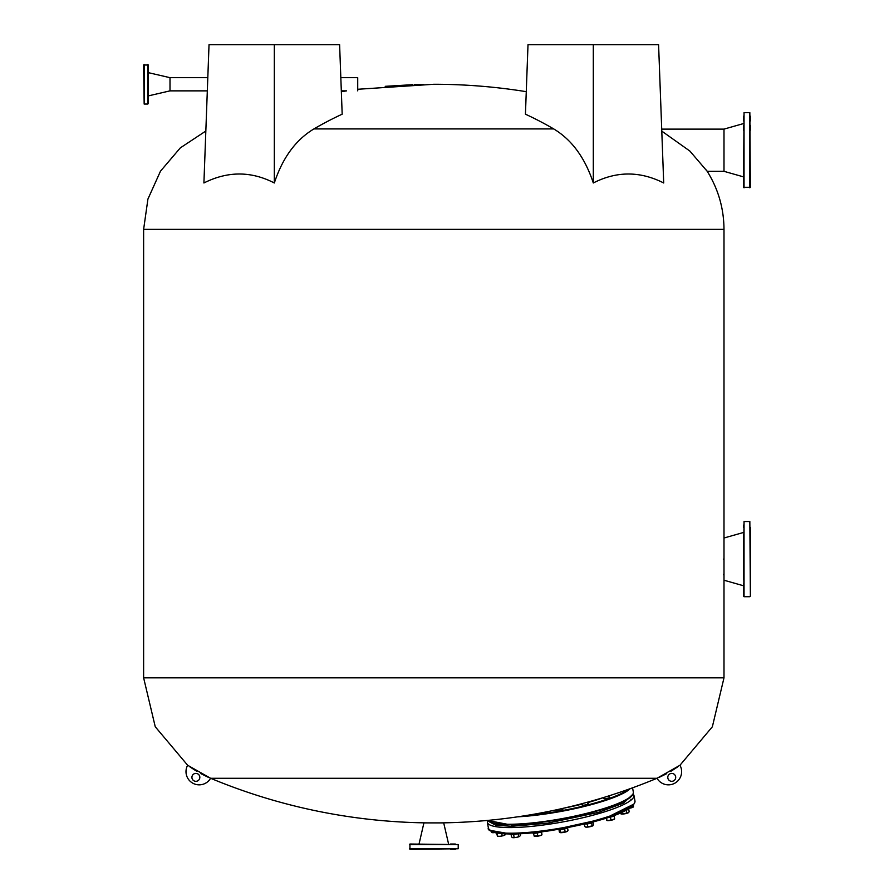 <?xml version="1.0" encoding="UTF-8"?>
<svg xmlns="http://www.w3.org/2000/svg" width="894" height="894" viewBox="0 0 894 894"><rect width="100%" height="100%" fill="white"/><g stroke="black" fill="none" stroke-linecap="round" stroke-linejoin="round"><path stroke-width="1.34" d="M191.919 777.355A3.956 3.956 0 0 1 195.875 773.399A3.956 3.956 0 0 1 199.831 777.355A3.956 3.956 0 0 1 195.875 781.311A3.956 3.956 0 0 1 191.919 777.355M675.708 777.355A3.956 3.956 0 0 0 671.752 773.399A3.956 3.956 0 0 0 667.784 777.355A3.956 3.956 0 0 0 671.752 781.311A3.956 3.956 0 0 0 675.708 777.355M723.313 559.119C724.051 533.595 724.051 533.595 723.313 559.119C724.051 533.595 724.051 533.595 723.313 559.119C724.051 584.642 724.051 584.642 723.313 559.119M723.715 574.216L723.749 574.965M553.699 128.915A577.01 407.865 92.1 0 0 525.437 114.186L528.008 44.7L658.587 44.7L663.706 182.979C640.082 171.022 616.614 171.022 593.303 182.979C585.022 157.813 571.825 139.799 553.699 128.915L313.928 128.915A577.01 407.865 -92.1 0 1 342.178 114.186L339.608 44.7L274.324 44.7L274.324 182.979C282.582 157.836 295.78 139.81 313.928 128.915M357.723 89.277L433.813 84.271A580.362 580.362 0 0 1 526.275 91.68M427.22 822.882L440.407 822.882A580.362 580.362 0 0 0 657.023 778.272L210.593 778.272A13.187 13.187 0 0 1 192.679 783.122A13.187 13.187 0 0 1 187.651 765.253L210.593 778.272A580.362 580.362 0 0 0 427.22 822.882M743.517 532.478L723.995 538.009L723.995 677.831L712.362 726.766L679.965 765.253L657.023 778.272A13.187 13.187 0 0 0 674.948 783.122A13.187 13.187 0 0 0 679.965 765.253L657.023 778.272M423.667 84.382L414.358 84.617M412.827 84.673L385.213 86.327M274.324 182.979C251.136 171.022 227.668 171.022 203.91 182.979L209.028 44.7L274.324 44.7M593.303 182.979L593.303 44.7M409.407 848.775L458.209 848.775L409.933 849.3L409.933 844.025L458.209 844.551L409.407 844.551M450.565 849.3L455.314 849.3M458.209 848.775L458.209 844.551M419.04 844.025L423.912 822.916L443.703 822.916L448.587 844.025M417.062 849.3L412.313 849.3M450.565 844.025L455.314 844.025M749.842 187.818L749.842 112.633L750.379 187.282L743.517 187.282L744.043 112.633L744.043 187.818M750.379 125.462L750.379 130.211L750.379 125.462M743.517 130.211L743.517 125.462L743.517 130.211M750.379 116.186L750.379 120.936M743.517 120.936L743.517 116.186L743.517 120.936M749.842 112.633L744.043 112.633M661.784 131.116L689.889 151.075L707.221 171.324L723.995 171.324L723.995 129.116L743.517 123.573M661.716 129.116L723.995 129.116L723.995 171.324L743.517 176.867M750.379 527.46L750.379 596.186L749.842 521.526L744.043 521.526L744.043 596.711L743.517 556.738M723.995 580.217L743.517 585.76L743.517 596.186M743.517 539.104L743.517 534.355M743.517 527.46L743.517 525.091M750.379 588.397L750.379 593.147M743.517 585.76L743.517 583.871M743.517 579.122L743.517 561.488M750.379 556.738L750.379 539.104L750.379 556.738M750.379 534.355L750.379 529.829M750.379 536.735L750.379 539.104M750.379 581.502L750.379 583.871M743.517 559.119L744.043 521.526M557.074 810.12A3.163 0.559 -10.4 0 0 556.604 810.523A3.163 0.559 -10.4 0 0 557.554 810.746A3.163 0.559 -10.4 0 0 560.985 810.243A3.163 0.559 -10.4 0 0 562.84 809.372A3.163 0.559 -10.4 0 0 562.259 809.159M582.564 804.578A3.163 0.559 -10.4 0 0 582.106 804.98A3.163 0.559 -10.4 0 0 583.044 805.203A3.163 0.559 -10.4 0 0 586.475 804.701A3.163 0.559 -10.4 0 0 588.33 803.829A3.163 0.559 -10.4 0 0 587.749 803.617M604.009 798.04A3.163 0.559 -10.4 0 0 603.551 798.443A3.163 0.559 -10.4 0 0 604.5 798.666A3.163 0.559 -10.4 0 0 607.92 798.163A3.163 0.559 -10.4 0 0 609.775 797.292A3.163 0.559 -10.4 0 0 609.205 797.079M564.248 808.075A62.256 11.074 -10.4 0 0 582.463 803.997M587.57 802.633A62.256 11.074 -10.4 0 0 603.394 797.593M533.048 814.378A3.163 0.559 -10.4 0 0 535.003 814.032M621.285 791.805A3.163 0.559 -10.4 0 0 623.811 790.933M144.157 64.48L144.157 104.05L143.621 65.016L148.37 65.016L147.845 104.05L147.845 64.48M148.37 103.525L148.37 86.64M207.81 77.677L170.005 77.677L148.37 72.66L148.37 65.016M144.157 104.05L147.845 104.05M207.319 90.864L170.005 90.864L170.005 77.677L170.005 90.864L148.37 95.881M148.37 72.66L148.37 81.902M148.37 67.385L148.37 72.135M340.826 77.677L357.723 77.677L357.723 90.864M341.352 91.68A580.362 580.362 0 0 1 346.57 90.864L341.318 90.864M630.896 799.258L631.645 799.605M633.723 804.164L605.059 818.457L548.927 830.85M498.841 824.179L496.572 824.302M516.777 824.503L511.334 825.173M538.445 822.916L533.26 823.877M564.103 819.217L558.918 820.167M589.604 813.674L584.408 814.624M611.049 807.137L605.663 808.388M625.185 800.599L622.66 801.806M487.487 820.502L487.353 822.312A74.526 13.254 169.6 0 0 547.519 824.436A74.526 13.254 169.6 0 0 632.796 798.431A74.526 13.254 169.6 0 0 633.947 795.369L634.975 800.99C634.595 812.713 591.046 824.1 548.882 830.872L510.597 833.957L490.683 830.459M629.778 808.087L632.784 806.869L632.606 805.919M632.784 806.869L633.433 805.092M629.544 808.243A3.956 0.704 -10.4 0 0 630.773 807.975A3.956 0.704 -10.4 0 0 633.287 806.991L633.589 805.919M620.201 813.249L621.341 814.021L620.157 813.026M620.95 813.875A3.956 0.704 -10.4 0 0 620.995 813.909A3.956 0.704 -10.4 0 0 621.341 814.021L622.258 813.618L622 812.221M622.258 813.618L624.604 813.831L626.739 812.858L626.247 810.154M626.739 812.858L628.069 812.892L629.175 811.73L628.706 809.193M621.341 814.021A3.956 0.704 -10.4 0 0 624.604 813.831A3.956 0.704 -10.4 0 0 628.069 812.892A3.956 0.704 -10.4 0 0 628.638 812.501L629.175 811.73M606.78 820.368L606.255 818.099M606.858 820.446L606.825 820.424A3.956 0.704 -10.4 0 0 606.858 820.446A3.956 0.704 -10.4 0 0 608.993 820.569L606.858 820.156L606.467 818.032M610.915 819.787L612.871 819.82A3.956 0.704 -10.4 0 1 608.993 820.569L610.915 819.787L610.423 817.06M614.591 818.926L614.502 819.049A3.956 0.704 -10.4 0 1 612.871 819.82L614.614 818.658L614.122 815.987M585.324 826.883A3.956 0.704 -10.4 0 0 585.414 826.984L584.721 826.525L586.33 827.151L592.912 825.721A3.956 0.704 -10.4 0 0 593.057 825.587A3.956 0.704 -10.4 0 0 593.08 825.564M592.912 825.721L593.493 824.614L592.912 825.721A3.956 0.704 -10.4 0 1 590.04 826.715A3.956 0.704 -10.4 0 1 586.33 827.151A3.956 0.704 -10.4 0 1 585.414 826.984M593.068 822.312L593.493 824.614M584.721 826.525L584.274 824.145M587.727 826.604L587.235 823.877M592.119 825.643L591.627 822.938M558.772 829.487L560.057 832.593L566.684 831.644A3.956 0.704 -10.4 0 0 567.545 831.152A3.956 0.704 -10.4 0 0 567.567 831.129A3.956 0.704 -10.4 0 0 567.578 831.107M559.197 831.755L560.057 832.593A3.956 0.704 -10.4 0 0 563.019 832.526A3.956 0.704 -10.4 0 0 566.684 831.644L568.025 830.47L567.377 830.817L568.025 830.47L567.556 827.866M560.706 832.258L560.203 829.554M565.12 831.621L564.628 828.894M533.461 833.242L534.176 836.069L539.831 835.734A3.956 0.704 -10.4 0 0 541.328 835.219A3.956 0.704 -10.4 0 0 541.909 834.828A3.956 0.704 -10.4 0 0 541.92 834.817L541.92 834.806M534.176 836.069A3.956 0.704 -10.4 0 0 534.254 836.236A3.956 0.704 -10.4 0 0 535.953 836.382A3.956 0.704 -10.4 0 0 539.831 835.734L541.943 834.75L541.596 831.856M541.228 831.901L541.943 834.75M537.73 835.678L537.227 832.951M511.089 834.46L511.558 836.985L512.944 837.689L516.453 837.365A3.956 0.704 -10.4 0 0 518.352 836.907A3.956 0.704 -10.4 0 0 519.66 836.393L520.509 835.253L520.23 833.767M511.558 836.985L512.944 837.689A3.956 0.704 -10.4 0 0 516.453 837.365L519.66 836.393L520.509 835.253M518.129 833.856L518.587 836.337M514.106 837.209L513.614 834.482M512.273 837.466A3.956 0.704 -10.4 0 0 512.34 837.533A3.956 0.704 -10.4 0 0 512.944 837.689M496.528 833.219L497.5 836.236L500.104 836.303A3.956 0.704 -10.4 0 0 502.115 835.957A3.956 0.704 -10.4 0 0 503.903 835.477L505.378 833.856M497.366 833.264L497.5 836.236A3.956 0.704 -10.4 0 0 500.104 836.303L503.903 835.477A3.956 0.704 -10.4 0 0 505.144 834.828L505.356 834.527M501.791 833.61L502.137 835.454M491.968 832.258L493.276 832.694A3.956 0.704 -10.4 0 0 495.019 832.537M491.611 832.28L491.991 832.537A3.956 0.704 -10.4 0 0 493.276 832.694L494.874 832.068M491.454 832.146L491.287 831.208M626.314 810.12A4.883 0.872 -10.4 0 0 628.974 808.824L628.94 808.623M608.546 817.351A4.883 0.872 -10.4 0 0 614.837 815.362L614.804 815.149M584.855 824.011A4.883 0.872 -10.4 0 0 590.264 823.318A4.883 0.872 -10.4 0 0 593.392 821.91L593.381 821.854M558.437 829.375A4.883 0.872 -10.4 0 0 563.186 829.196A4.883 0.872 -10.4 0 0 567.791 827.676M532.623 832.85L532.634 832.917A4.883 0.872 -10.4 0 0 535.964 833.141A4.883 0.872 -10.4 0 0 541.25 831.889M510.675 833.99L510.72 834.214A4.883 0.872 -10.4 0 0 517.056 833.901M495.846 832.739L495.879 832.917A4.883 0.872 -10.4 0 0 498.472 833.208M706.383 170.005C717.994 188.086 723.861 207.877 723.995 229.367L143.621 229.367L143.621 677.831L723.995 677.831M632.337 794.934A74.001 13.164 169.6 0 1 584.14 814.389A74.001 13.164 169.6 0 1 509.491 824.648M487.521 820.424A74.526 13.254 -10.4 0 0 509.032 824.268A74.526 13.254 -10.4 0 0 589.749 812.557A74.526 13.254 -10.4 0 0 633.332 792.05C635.567 805.371 551.464 824.86 509.401 824.67L487.431 820.435M525.057 815.697A74.001 13.164 -10.4 0 0 628.314 789.357M630.203 788.676A74.526 13.254 169.6 0 1 517.604 816.837M509.301 824.648A74.001 13.164 169.6 0 1 488.694 821.329M634.975 800.99A74.526 13.254 169.6 0 1 633.835 804.052A74.526 13.254 169.6 0 1 548.547 830.045A74.526 13.254 169.6 0 1 488.381 827.933L487.353 822.312M632.695 794.431L623.543 803.091L598.511 812.344L547.519 823.184L511.849 826.291L495.745 825.251L488.213 821.184M723.995 229.367L723.995 539.328M659.627 777.154L666.745 773.645M670.813 771.343L677.708 766.884M207.989 777.154L200.871 773.645M196.814 771.343L189.919 766.884M187.651 765.253L155.254 726.766L143.621 677.831M205.832 131.027L180.309 147.89L160.484 171.179L147.923 199.071L143.621 229.367M749.842 596.711L744.043 596.711M633.332 792.05L632.561 787.826M633.947 795.369L633.164 793.738M548.882 830.872C529.259 833.655 513.614 834.571 501.97 833.621C491.644 832.079 487.118 830.18 488.381 827.933M604.12 798.644L603.897 797.437M611.127 807.561L610.948 806.6M609.317 797.694L608.97 795.85M584.486 815.049L584.363 814.345M582.676 805.192L582.385 803.583M589.682 814.099L589.492 813.071M587.872 804.231L587.492 802.197M564.181 819.642L564.013 818.714M562.371 809.774L562.147 808.556M558.996 820.591L558.817 819.653M557.186 810.735L556.996 809.696M567.567 831.129L567.992 830.537M538.523 823.34L538.4 822.67M533.338 824.302L533.148 823.262M511.413 825.598L511.245 824.659"/></g></svg>
